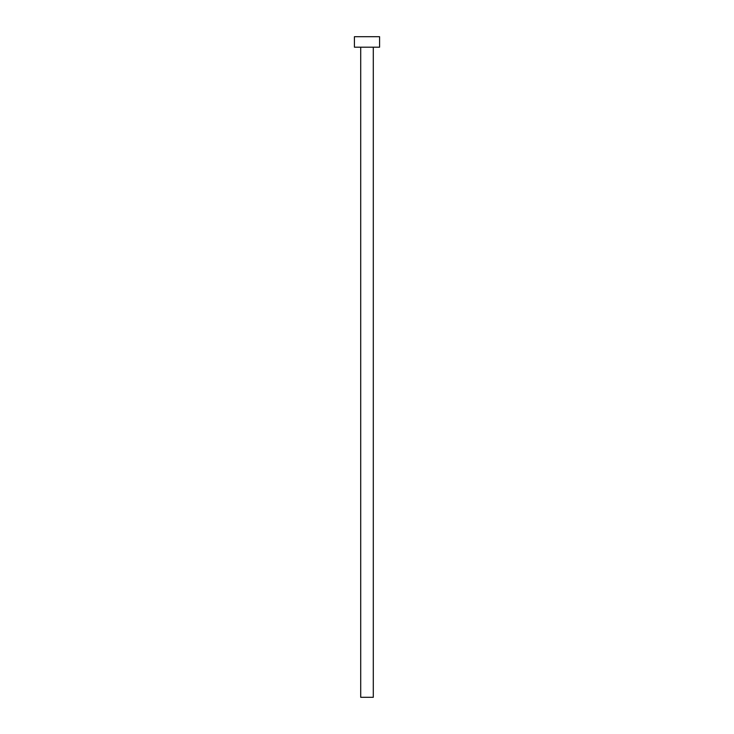 <?xml version="1.0" encoding="UTF-8"?>
<svg xmlns="http://www.w3.org/2000/svg" width="734" height="734" viewBox="0 0 734 734"><rect width="100%" height="100%" fill="white"/><g stroke="black" fill="none" stroke-linecap="round" stroke-linejoin="round"><path stroke-width="1.1" d="M360.706 47.187L360.706 697.3L373.294 697.3L373.294 47.187L373.294 697.3L360.706 697.3L360.706 47.187M354.421 36.7L354.421 47.187L379.579 47.187L379.579 36.7L354.421 36.7L354.421 47.187L379.579 47.187L379.579 36.7L354.421 36.7"/></g></svg>
